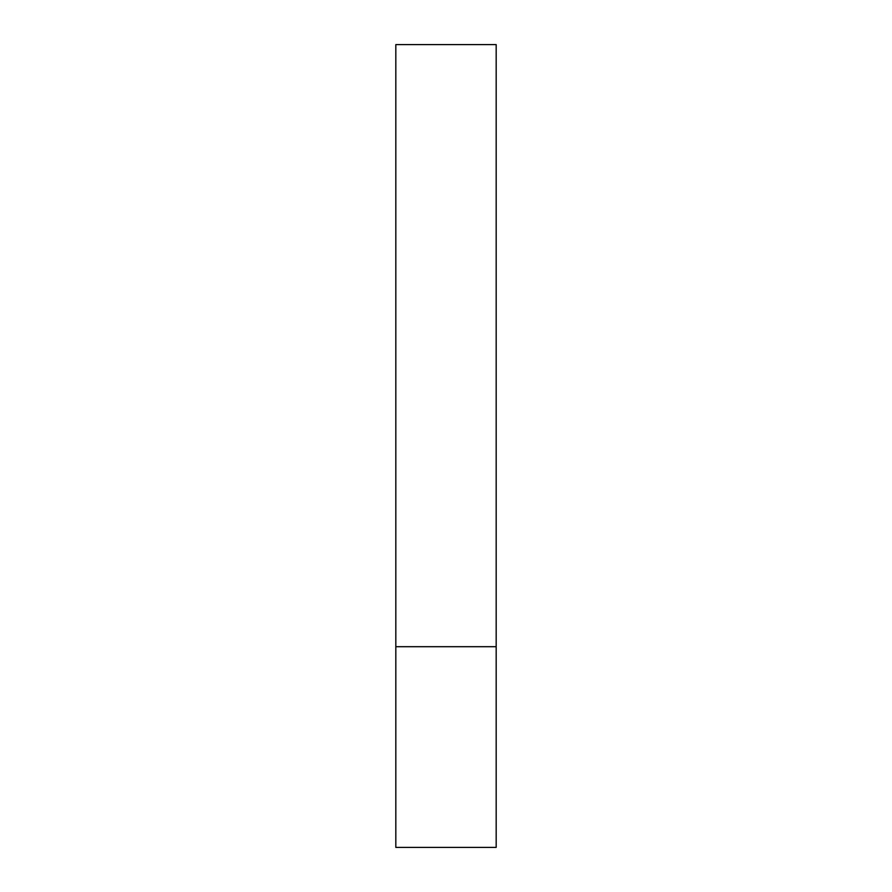 <?xml version="1.0" encoding="UTF-8"?>
<svg xmlns="http://www.w3.org/2000/svg" width="892" height="892" viewBox="0 0 892 892"><rect width="100%" height="100%" fill="white"/><g stroke="black" fill="none" stroke-linecap="round" stroke-linejoin="round"><path stroke-width="1.34" d="M496.175 646.7L395.825 646.7L496.175 646.7L496.175 44.6L395.825 44.6L395.825 847.4L496.175 847.4L496.175 646.7"/></g></svg>
